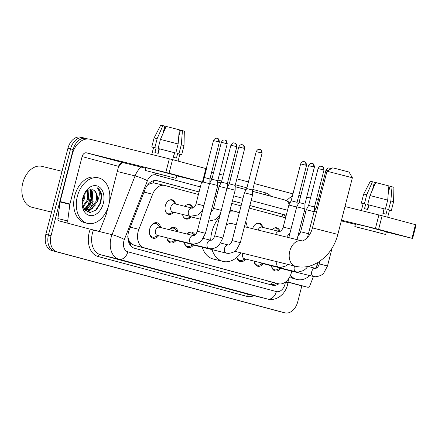 <?xml version="1.0" encoding="UTF-8"?>
<svg xmlns="http://www.w3.org/2000/svg" width="438" height="438" viewBox="0 0 438 438"><rect width="100%" height="100%" fill="white"/><g stroke="black" fill="none" stroke-linecap="round" stroke-linejoin="round"><path stroke-width="0.66" d="M272.069 229.665A7.49 5.212 -76.2 0 1 276.778 227.826A7.49 5.212 -76.2 0 1 280.024 231.428M252.616 228.707A7.49 5.212 -76.2 0 1 259.34 223.156A7.49 5.212 -76.2 0 1 262.74 227.366M184.907 206.32A7.49 5.212 -76.2 0 1 189.61 204.48A7.49 5.212 -76.2 0 1 192.862 208.083M173.563 212.206A7.49 5.212 -76.2 0 1 168.592 214.352A7.49 5.212 -76.2 0 1 165.35 205.734A7.49 5.212 -76.2 0 1 172.178 199.81A7.49 5.212 -76.2 0 1 175.578 204.026M186.878 234.001A7.966 5.546 -76.2 0 1 191.828 232.102A7.966 5.546 -76.2 0 1 194.992 235.086M169.178 229.638A7.966 5.546 -76.2 0 1 174.395 227.431A7.966 5.546 -76.2 0 1 177.992 231.811M158.616 235.715A7.966 5.546 -76.2 0 1 153.152 238.234A7.966 5.546 -76.2 0 1 149.703 229.063A7.966 5.546 -76.2 0 1 156.963 222.761A7.966 5.546 -76.2 0 1 160.636 227.536M198.419 194.483L164.808 185.482A14.043 9.773 103.8 0 0 164.677 185.449A14.043 9.773 103.8 0 0 152.627 194.231L138.873 229.309A14.043 9.773 103.8 0 0 138.123 231.631A14.043 9.773 103.8 0 0 144.075 247.76L278.431 283.742A14.043 9.773 103.8 0 0 278.563 283.775A14.043 9.773 103.8 0 0 291.697 271.117M127.765 236.558L128.772 239.947A4.681 3.258 103.8 0 0 130.957 243.49A14.043 10.085 105 0 1 130.371 245.379M130.957 243.49L131.126 243.533A14.043 9.773 -76.2 0 1 128.772 239.947M164.677 185.449L153.399 182.832L148.23 184.431M131.126 243.533L134.258 245.34L278.563 283.775M285.587 217.828L249.2 208.083M241.064 205.904L231.768 203.413M215.852 199.153L214.335 198.748M190.995 216.87A7.49 5.212 -76.2 0 1 186.024 219.022A7.49 5.212 -76.2 0 1 182.558 214.423M176.049 240.38A7.966 5.546 -76.2 0 1 170.585 242.904A7.966 5.546 -76.2 0 1 166.856 237.746M193.486 245.05A7.966 5.546 -76.2 0 1 188.017 247.569A7.966 5.546 -76.2 0 1 184.288 242.411M245.784 259.055A7.966 5.546 -76.2 0 1 240.314 261.579A7.966 5.546 -76.2 0 1 236.777 257.445M263.216 263.725A7.966 5.546 -76.2 0 1 257.752 266.244A7.966 5.546 -76.2 0 1 254.024 261.086M280.649 268.395A7.966 5.546 -76.2 0 1 275.184 270.914A7.966 5.546 -76.2 0 1 271.456 265.756M279.866 311.604A14.043 9.773 -76.2 0 1 279.729 311.577L282.34 312.217A14.043 9.773 -76.2 0 1 282.209 312.185L54.383 251.171A14.043 9.773 -76.2 0 1 48.432 235.042L70.551 148.909A14.043 9.773 -76.2 0 1 83.351 137.8A14.043 9.773 -76.2 0 1 83.483 137.833A14.043 9.773 -76.2 0 0 83.351 137.8A14.043 9.773 -76.2 0 0 70.551 148.909L48.432 235.042A14.043 9.773 -76.2 0 0 54.383 251.171L282.209 312.185A14.043 9.773 -76.2 0 0 282.34 312.217A14.043 9.773 -76.2 0 0 282.472 312.25M279.729 311.577A14.043 9.773 -76.2 0 1 279.597 311.538L51.772 250.525A14.043 9.773 -76.2 0 1 45.826 234.396L67.939 148.263A14.043 9.773 -76.2 0 1 80.74 137.16A14.043 9.773 -76.2 0 1 80.871 137.193M199.082 191.91L157.258 180.708A14.043 9.773 103.8 0 0 157.127 180.67A14.043 9.773 103.8 0 0 145.077 189.457L129.259 229.797A14.043 9.773 103.8 0 0 128.509 232.118A14.043 9.773 103.8 0 0 134.461 248.247L272.283 285.16A14.043 9.773 103.8 0 0 272.42 285.193A14.043 9.773 103.8 0 0 278.831 283.835M91.312 191.012A18.725 13.03 -76.2 0 1 90.644 200.319A18.725 13.03 -76.2 0 1 88.421 206.079M93.256 200.96A18.725 13.03 -76.2 0 1 89.505 209.211A18.725 13.03 -76.2 0 0 93.256 200.96M88.963 209.944A18.725 13.03 -76.2 0 1 87.206 211.937A18.725 13.03 -76.2 0 0 88.963 209.944M301.848 285.811L297.752 301.755A14.043 9.773 -76.2 0 1 284.952 312.863A14.043 9.773 -76.2 0 1 284.82 312.831L56.995 251.812A14.043 9.773 -76.2 0 1 51.043 235.682L73.162 149.55A14.043 9.773 -76.2 0 1 85.963 138.446A14.043 9.773 -76.2 0 1 86.094 138.479L87.934 138.972M211.658 172.107L213.558 172.616M219.433 174.187L223.21 175.2M229.09 176.777L230.99 177.286M236.865 178.857L248.423 181.951M254.297 183.527L292.945 193.875M87.277 208.012A18.725 13.03 -76.2 0 1 86.363 209.287M286.211 215.397A14.043 9.773 103.8 0 0 284.875 214.883L249.863 205.51M241.727 203.325L232.43 200.839M216.514 196.574L214.998 196.169M276.214 283.2A14.043 9.773 -76.2 0 1 270.514 284.684M249.852 205.559L282.264 214.242A14.043 9.773 -76.2 0 1 285.91 216.564M156.415 180.538L199.066 191.959M214.987 196.224L216.503 196.629M232.419 200.889L241.71 203.38M88.443 228.74A2.338 1.626 -76.2 0 1 88.421 228.735A2.338 1.626 -76.2 0 1 88.399 228.729L58.971 220.851A2.338 1.626 -76.2 0 1 57.904 218.562L60.061 201.973A2.338 1.626 -76.2 0 1 60.143 201.568L72.314 154.171A18.725 13.447 105 0 1 90.02 139.251L172.534 159.618L169.041 173.218L86.532 152.851A4.681 3.362 -75 0 0 82.103 156.58L69.932 203.982A2.338 1.626 103.8 0 0 69.856 204.382L67.698 220.976A2.338 1.626 103.8 0 0 68.766 223.265M88.399 228.729L58.971 220.851M176.733 175.862L203.035 182.334L202.4 182.153L205.893 168.553L172.534 159.618M205.893 168.553L206.522 168.734L203.035 182.334M202.4 182.153L169.041 173.218M145.827 168.247L123.034 162.629A4.681 3.362 -75 0 0 118.605 166.358L109.314 202.553M98.189 231.144A2.338 1.626 103.8 0 0 98.211 231.149A2.338 1.626 103.8 0 0 100.22 229.687L106.308 214.144A2.338 1.626 103.8 0 0 106.434 213.76L108.137 207.125M168.833 176.415L149.342 171.493L168.833 176.415M157.855 153.273L159.021 148.734M162.794 134.033L164.819 126.133L162.887 125.613L157.16 138.616L154.833 147.683L156.109 148.022L153.579 147.458L151.778 154.472M178.102 161.107L179.876 154.209L177.625 153.552L176.459 158.085L173.311 157.242L174.477 152.709L158.096 148.487L160.423 139.421L166.15 126.418L179.301 129.796L178.129 143.965L175.802 153.032L174.477 152.709M158.961 148.953L157.872 153.278M176.087 178.365L176.788 175.643L155.621 170.054L145.958 167.727L145.263 170.448L176.087 178.365L145.263 170.448M154.833 147.683L151.767 146.993L153.563 147.529M179.859 154.28L181.688 154.674L178.945 153.875L181.277 144.808L182.449 130.639L180.44 130.146L178.72 136.848M177.625 153.552L178.945 153.875M157.16 138.616L154.094 137.921L151.767 146.993M182.449 130.639L184.332 131.192L184.015 145.608L181.277 144.808M162.887 125.613L160.762 125.137L154.094 137.921M166.068 126.604L165.794 126.533L163.264 132.205M178.792 135.966L180.418 130.234M156.109 148.022L154.942 152.555L158.206 153.36L159.372 148.827M175.802 153.032L158.096 148.487M178.129 143.965L160.423 139.421M173.328 157.247L174.494 152.714M174.636 152.747L173.475 157.286M51.547 212.107L31.897 207.262A21.062 14.657 -76.2 0 1 21.9 188.46L21.916 188.225A20.126 14.005 -76.2 0 1 22.754 183.029A20.126 14.005 -76.2 0 1 24.293 178.584L24.386 178.365A21.062 14.657 -76.2 0 1 41.977 166.363L62.026 171.302M21.9 188.46A21.062 14.657 -76.2 0 1 22.776 183.018A21.062 14.657 -76.2 0 1 24.386 178.365M90.381 189.796A21.062 14.657 -76.2 0 1 89.609 200.095A21.062 14.657 -76.2 0 1 86.554 207.568M85.886 208.641A21.062 14.657 -76.2 0 1 85.284 209.523M85.224 209.605A21.062 14.657 -76.2 0 1 84.862 210.098M91.449 195.036A22.469 15.637 -76.2 0 1 90.551 200.347A22.469 15.637 -76.2 0 1 89.029 204.864M108.805 204.858A23.406 16.288 -76.2 0 1 87.469 223.369A23.406 16.288 -76.2 0 1 77.334 196.432A23.406 16.288 -76.2 0 1 98.67 177.921A23.406 16.288 -76.2 0 1 108.805 204.858M87.469 223.369L84.862 222.728A23.406 16.288 -76.2 0 1 74.728 195.791A23.406 16.288 -76.2 0 1 96.059 177.28L98.67 177.921M83.85 208.658L85.262 208.231L91.788 200.484L91.203 190.826L89.905 189.38M84.315 208.997L86.297 208.488L92.823 200.735L92.237 191.083L90.452 189.298M82.815 206.282L87.644 199.46L87.43 190.475M83.067 207.026L88.679 199.717L88.093 190.065M82.218 201.316L83.499 198.441L84.227 194.138M82.234 203.084L84.534 198.693L85.175 192.687M84.216 209.254L86.297 209.873L90.442 209.506L96.683 202.559A10.578 7.364 -76.2 0 0 96.918 201.748A10.578 7.364 -76.2 0 0 92.933 189.758L88.076 190.07L83.888 194.779M85.788 209.72L89.407 209.254L95.933 201.502C97.417 195.589 96.415 191.674 92.933 189.758M83.828 208.636L86.297 209.873M82.815 197.899A15.259 10.621 -76.2 0 1 83.981 194.527A15.259 10.621 -76.2 0 1 98.046 186.292A15.259 10.621 -76.2 0 1 103.33 203.391A15.259 10.621 -76.2 0 1 90.655 215.655A15.259 10.621 -76.2 0 1 82.18 201.841A15.259 10.621 -76.2 0 1 82.815 197.899M82.213 201.365L84.2 209.238L89.823 212.638L96.338 209.994L100.849 202.756L101.698 195.206C101.052 191.729 99.568 189.254 97.252 187.792C100.039 191.236 100.001 195.912 97.148 201.803L96.683 202.559M85.224 210.486L86.259 209.862M87.907 207.617A18.725 13.03 -76.2 0 1 86.363 209.786L91.372 203.905M87.786 212.195L88.498 211.921L95.517 204.929M84.967 210.213L85.738 209.736M85.771 209.714L88.744 206.988M87.386 212.025L92.889 208.006M95.079 210.99L100.428 202.657L101.244 195.726L99.453 190.015L97.252 187.792M327 171.225L332.694 167.858L337.846 169.101L349.015 172.046L352.382 177.746L326.994 171.225L312.447 227.897L337.835 234.412L352.382 177.746M241.026 252.846A25.743 17.914 -76.2 0 1 223.03 261.426A25.743 17.914 -76.2 0 1 212.03 249.622M210.738 240.254A25.743 17.914 -76.2 0 1 211.882 231.795A25.743 17.914 -76.2 0 1 219.465 217.456M223.03 261.426L213.24 259.011A25.743 17.914 -76.2 0 1 202.236 247.207M236.246 224.672L232.326 223.703A13.107 9.121 103.8 0 0 226.211 225.055M229.742 211.319A25.743 17.914 -76.2 0 1 235.348 211.434A25.743 17.914 -76.2 0 1 239.214 213.109M245.751 221.54A25.743 17.914 -76.2 0 1 247.295 227.393M149.407 230.673A7.019 4.884 103.8 0 0 152.725 237.155A7.019 4.884 103.8 0 0 155.233 236.865L158.047 235.573M193.53 235.639A4.21 2.929 103.8 0 0 193.393 235.611A4.21 2.929 103.8 0 0 189.692 238.973A4.21 2.929 103.8 0 0 191.516 243.818L193.612 244.086C197.861 243.435 200.588 242.154 201.781 240.238L205.46 233.317L197.297 231.226C196.47 233.465 195.589 234.828 194.658 235.321L193.53 235.639A4.21 2.929 103.8 0 0 193.53 235.639L159.328 227.213A4.21 2.929 103.8 0 0 155.49 230.541A4.21 2.929 103.8 0 0 157.313 235.392L191.516 243.818A4.21 2.929 103.8 0 0 191.658 243.851M225.044 140.111A3.044 2.185 105 0 1 225.072 140.116A3.044 2.185 105 0 1 226.408 143.576L221.338 142.301L211.866 179.202L209.567 183.44L217.73 185.537L205.46 233.317M211.866 179.202L217.757 180.713L217.73 185.537M160.067 227.393L158.173 224.94A7.019 4.884 103.8 0 0 156.087 223.522A7.019 4.884 103.8 0 0 150.135 227.716M166.949 237.768A7.019 4.884 103.8 0 0 170.158 241.825A7.019 4.884 103.8 0 0 172.665 241.535L175.479 240.243M173.678 239.427A4.21 2.929 103.8 0 0 174.746 240.062L208.948 248.488A4.21 2.929 103.8 0 0 209.09 248.521M242.477 144.775A3.044 2.185 105 0 1 242.504 144.786A3.044 2.185 105 0 1 243.84 148.247L238.77 146.965L229.298 183.867L226.999 188.11L235.162 190.207L222.893 237.987L214.73 235.896C213.903 238.135 213.021 239.498 212.091 239.991L210.963 240.309A4.21 2.929 103.8 0 0 210.826 240.281A4.21 2.929 103.8 0 0 207.125 243.643A4.21 2.929 103.8 0 0 208.948 248.488L209.572 248.62C209.703 248.636 212.293 249.446 216.52 247.158L219.214 244.908L222.893 237.987M229.298 183.867L235.19 185.383L235.162 190.207M177.144 231.603L175.605 229.611A7.019 4.884 103.8 0 0 173.519 228.187A7.019 4.884 103.8 0 0 169.331 229.676M184.382 242.433A7.019 4.884 103.8 0 0 187.59 246.49A7.019 4.884 103.8 0 0 190.097 246.205L192.917 244.913M191.11 244.092A4.21 2.929 103.8 0 0 192.178 244.727L226.38 253.159A4.21 2.929 103.8 0 0 226.523 253.186M259.909 149.446A3.044 2.185 105 0 1 259.942 149.457A3.044 2.185 105 0 1 261.272 152.917L256.208 151.636L246.731 188.537L244.431 192.78L252.595 194.877L240.325 242.657L232.167 240.561C231.335 242.8 230.454 244.169 229.523 244.656L228.401 244.979A4.21 2.929 103.8 0 0 228.258 244.946A4.21 2.929 103.8 0 0 224.557 248.308A4.21 2.929 103.8 0 0 226.38 253.159L228.477 253.421C232.731 252.775 235.452 251.489 236.646 249.578L240.325 242.657M246.731 188.537L252.622 190.054L252.595 194.877M194.061 235.6L193.038 234.275A7.019 4.884 103.8 0 0 190.952 232.857A7.019 4.884 103.8 0 0 187.081 234.051M236.909 257.33A7.019 4.884 103.8 0 0 239.893 260.5A7.019 4.884 103.8 0 0 242.4 260.21L245.214 258.918M242.838 253.29A4.21 2.929 103.8 0 0 242.652 253.887A4.21 2.929 103.8 0 0 244.481 258.738L278.683 267.164A4.21 2.929 103.8 0 0 278.82 267.196M312.206 163.451A3.044 2.185 105 0 1 312.239 163.462A3.044 2.185 105 0 1 313.575 166.922L308.505 165.641L299.028 202.542L296.734 206.785L304.892 208.882L296.997 239.641M299.028 202.542L304.925 204.059L304.892 208.882M254.117 261.108A7.019 4.884 103.8 0 0 257.325 265.165A7.019 4.884 103.8 0 0 259.833 264.88L262.647 263.588M260.845 262.767A4.21 2.929 103.8 0 0 261.913 263.402L296.115 271.834A4.21 2.929 103.8 0 0 296.258 271.861M327.788 170.76L325.938 170.311L316.466 207.212L314.166 211.455L316.521 212.019M316.466 207.212L317.681 207.502M271.549 265.778A7.019 4.884 103.8 0 0 274.757 269.835A7.019 4.884 103.8 0 0 277.265 269.551L280.079 268.253M278.278 267.437A4.21 2.929 103.8 0 0 279.345 268.072L313.548 276.504A4.21 2.929 103.8 0 0 313.69 276.531M166.166 212.567A7.019 4.884 103.8 0 0 168.055 213.739A7.019 4.884 103.8 0 0 170.563 213.454L173.377 212.156M192.298 208.143A4.21 2.929 103.8 0 0 192.282 208.138L174.658 203.796A4.21 2.929 103.8 0 0 170.815 207.13A4.21 2.929 103.8 0 0 172.643 211.976L190.267 216.317A4.21 2.929 103.8 0 0 190.404 216.35M203.112 182.022L209.506 183.675M204.272 177.505L209.895 178.961L209.873 182.881M175.392 203.977L173.503 201.524A7.019 4.884 103.8 0 0 171.411 200.106A7.019 4.884 103.8 0 0 169.199 200.27M183.599 217.232A7.019 4.884 103.8 0 0 185.488 218.409A7.019 4.884 103.8 0 0 187.995 218.119L190.809 216.826M189.008 216.011A4.21 2.929 103.8 0 0 190.076 216.646L200.39 219.186M234.615 143.029A3.044 2.185 105 0 1 234.642 143.034A3.044 2.185 105 0 1 235.978 146.495L230.908 145.219L221.436 182.12L219.137 186.358L226.939 188.345M221.436 182.12L227.327 183.631L227.306 187.552M192.452 208.159L190.935 206.194A7.019 4.884 103.8 0 0 188.844 204.776A7.019 4.884 103.8 0 0 186.632 204.935M304.344 161.704A3.044 2.185 105 0 1 304.377 161.71A3.044 2.185 105 0 1 305.713 165.17L300.643 163.894L291.166 200.796L288.872 205.033L296.674 207.021M291.166 200.796L297.063 202.307L297.035 206.227M262.559 227.322L260.665 224.869A7.019 4.884 103.8 0 0 258.579 223.451A7.019 4.884 103.8 0 0 256.361 223.61M279.466 231.488A4.21 2.929 103.8 0 0 279.444 231.483L261.82 227.141A4.21 2.929 103.8 0 0 258.102 230.059M321.777 166.369A3.044 2.185 105 0 1 321.81 166.38A3.044 2.185 105 0 1 323.145 169.84L318.076 168.559L308.598 205.46L306.304 209.703L314.106 211.691M308.598 205.46L314.495 206.977L314.468 210.897M279.614 231.505L278.097 229.539A7.019 4.884 103.8 0 0 276.011 228.116A7.019 4.884 103.8 0 0 273.799 228.28M307.761 287.268A2.338 1.626 103.8 0 0 307.783 287.273L297.993 284.864A2.338 1.626 -76.2 0 1 297.993 284.864A2.338 1.626 -76.2 0 1 297.971 284.859L307.761 287.268L288.067 281.995M297.971 284.859L288.04 282.198M286.78 200.637A18.725 13.447 105 0 1 292.332 196.251M298.88 195.228A18.725 13.447 105 0 1 299.597 195.381L300.796 195.671M306.704 197.127L310.498 198.064M316.406 199.52L318.316 199.991M344.985 206.561L382.111 215.748L378.618 229.348L341.492 220.166M386.305 231.987L412.607 238.458L411.972 238.277L415.465 224.678L382.111 215.748M415.465 224.678L416.1 224.858L412.607 238.458M411.972 238.277L378.618 229.348M305.872 211.384L304.35 211.012M355.399 224.371L341.306 220.9M307.783 287.273A2.338 1.626 103.8 0 0 309.792 285.811L313.449 276.477M317.714 263.249L316.46 268.133M378.41 232.545L358.914 227.623L378.41 232.545M367.427 209.397L368.593 204.858M372.366 190.163L374.397 182.257L372.464 181.737L366.732 194.74L364.405 203.807L365.681 204.152L363.157 203.582L361.355 210.596M387.679 217.237L389.448 210.333L387.197 209.676L386.037 214.209L382.889 213.366L384.066 208.838M368.539 205.077L367.444 209.402M385.664 234.489L386.36 231.768L365.199 226.183L355.536 223.856L354.835 226.572L385.664 234.489L354.835 226.572M364.405 203.807L361.339 203.117L363.135 203.654M389.431 210.404L391.265 210.798L388.522 210.005L390.849 200.938L392.021 186.763L390.017 186.27L388.292 192.977M387.197 209.676L388.522 210.005M366.732 194.74L363.671 194.05L361.339 203.117M392.021 186.763L393.91 187.316L393.592 201.732L390.849 200.938M372.464 181.737L370.334 181.266L363.671 194.05M375.645 182.728L375.366 182.662L372.837 188.335M388.369 192.09L389.995 186.358M387.701 200.095L370 195.545L375.727 182.542L388.878 185.92L387.701 200.095L385.374 209.161L384.049 208.833L382.889 213.366M384.049 208.833L367.668 204.612L370 195.545M365.681 204.152L364.52 208.685L367.783 209.484L368.944 204.951M385.374 209.161L367.668 204.612M384.214 208.877L383.047 213.41M317.939 262.543A23.406 16.288 -76.2 0 1 315.535 268.313M309.869 275.595A23.406 16.288 -76.2 0 1 297.046 279.499A23.406 16.288 -76.2 0 1 290.498 275.278M297.046 279.499L294.435 278.853A23.406 16.288 -76.2 0 1 289.896 276.597M310.049 265.948A15.259 10.621 -76.2 0 1 309.431 266.813M298.475 233.87A23.406 16.288 -76.2 0 1 300.03 233.41M130.283 227.191L138.873 229.309M153.738 180.68A14.043 10.085 105 0 1 153.399 182.832M282.395 214.275A14.043 10.085 105 0 1 282.072 216.887M272.195 282.209A14.043 10.085 105 0 1 271.221 284.744M134.258 245.34L144.075 247.76M144.031 192.112L152.627 194.231M268.614 281.322L278.431 283.742M279.597 311.538L284.82 312.831M51.772 250.525L56.995 251.812M45.826 234.396L51.043 235.682M67.939 148.263L73.162 149.55M200.363 186.922L155.517 174.91A9.362 6.515 103.8 0 0 147.392 180.741L124.365 239.498A9.362 6.515 103.8 0 0 123.861 241.048A9.362 6.515 103.8 0 0 127.83 251.801L276.356 291.577A9.362 6.515 103.8 0 0 284.979 284.196A9.362 6.515 103.8 0 0 285.286 282.598L285.341 282.165M285.286 282.598A9.362 1.073 -172.6 0 0 288.04 282.192L287.52 284.914C286.589 288.505 284.908 291.62 282.477 294.254L280.008 296.444L277.03 298.179C273.985 299.526 270.865 299.827 267.678 299.083A18.725 13.03 -76.2 0 1 267.503 299.034L118.972 259.258A18.725 13.03 -76.2 0 1 111.044 237.752A18.725 13.03 -76.2 0 1 112.04 234.653L93.436 230.07A18.725 13.03 103.8 0 0 92.44 233.169A18.725 13.03 103.8 0 0 100.368 254.675L248.899 294.451A18.725 13.03 103.8 0 0 249.074 294.495A18.725 13.03 103.8 0 0 249.249 294.539M253.963 295.699A21.062 14.657 -76.2 0 1 246.682 296.318L98.156 256.537A2.338 1.681 105 0 1 100.368 254.675L118.972 259.258A9.362 6.723 -75 0 0 127.83 251.801M98.156 256.537A21.062 14.657 -76.2 0 1 89.232 232.348A21.062 14.657 -76.2 0 1 90.233 229.184M210.141 177.998L212.041 178.507M217.921 180.084L221.699 181.097M227.574 182.668L229.474 183.177M235.354 184.754L246.906 187.847M252.786 189.419L265.324 192.775A21.062 14.657 -76.2 0 1 270.75 196.219M124.365 239.498A9.362 1.259 -158.6 0 0 112.04 234.653L135.074 175.901L117.28 171.515M147.392 180.741A9.362 1.259 -158.6 0 0 135.074 175.901A18.725 13.03 -76.2 0 1 141.14 167.092M122.476 162.558A18.725 13.03 103.8 0 0 118.282 167.606M93.475 229.983L93.436 230.07A2.338 0.318 21.4 0 1 92.1 229.643M276.356 291.577A9.362 6.723 -75 0 1 267.503 299.034L248.899 294.451A2.338 1.681 105 0 0 246.682 296.318M209.89 179.919L211.275 180.292L209.89 179.919M217.752 182.027L221.009 182.898L217.752 182.027M227.322 184.59L228.707 184.962L227.322 184.59M235.184 186.697L246.14 189.632L235.184 186.692M252.616 191.362L284.974 200.029A9.362 6.723 -75 0 1 285.067 200.056L252.616 191.362M287.525 210.262L251.144 200.522M243.008 198.343L233.711 195.852M217.796 191.587L216.279 191.182M265.554 194.828A2.338 1.681 105 0 1 265.324 192.775M289.151 204.519A9.362 6.723 -75 0 0 285.067 200.056L290.175 202.63M155.517 174.91A9.362 6.723 -75 0 0 155.819 173.317M282.264 214.242L284.875 214.883M123.034 162.629L86.532 152.851M118.605 166.358L82.103 156.58M60.143 201.568L69.932 203.982M165.838 172.397L169.331 158.797M69.856 204.382L60.061 201.973M57.904 218.562L67.698 220.976M91.712 191.784A18.725 13.03 -76.2 0 1 90.973 200.396A18.725 13.03 -76.2 0 1 89.237 205.187M86.291 209.868A18.725 13.03 -76.2 0 1 85.514 210.766M312.447 227.897C309.518 239.372 300.977 242 301.711 240.801A13.107 9.121 103.8 0 0 289.764 251.171A13.107 9.121 103.8 0 0 295.316 266.222A13.107 9.121 103.8 0 0 295.442 266.255A13.107 9.121 103.8 0 0 295.672 266.304M226.408 143.576L227.234 143.812L217.757 180.713M210.985 240.314A4.21 2.929 103.8 0 0 210.963 240.309L203.216 238.398M243.84 148.247L244.667 148.482L235.19 185.383M228.417 244.984A4.21 2.929 103.8 0 0 228.401 244.979L220.648 243.068M261.272 152.917L262.099 153.152L252.622 190.054M277.046 261.721A4.21 2.929 103.8 0 0 276.86 262.318A4.21 2.929 103.8 0 0 278.683 267.164L280.78 267.426L286.249 265.833L288.084 264.442M313.575 166.922L314.396 167.157L304.925 204.059M329.644 168.121A3.044 2.185 105 0 1 329.672 168.132A3.044 2.185 105 0 1 330.75 169.008M294.615 266.052A4.21 2.929 103.8 0 0 294.292 266.983A4.21 2.929 103.8 0 0 296.115 271.834L298.212 272.097L303.687 270.498L306.376 268.253L307.761 266.496M315.584 268.324A4.21 2.929 103.8 0 0 315.563 268.324A4.21 2.929 103.8 0 0 315.426 268.291A4.21 2.929 103.8 0 0 311.725 271.653A4.21 2.929 103.8 0 0 313.548 276.504L315.645 276.767C319.893 276.115 322.614 274.834 323.813 272.923L327.493 266.003L332.064 248.187M307.98 266.452L315.563 268.324L316.69 268.001C317.621 267.514 318.503 266.145 319.329 263.906L327.493 266.003M217.182 138.359A3.044 2.185 105 0 1 217.21 138.364L217.144 138.348C217.44 138.89 215.72 136.634 213.476 140.549L219.372 142.06L209.895 178.961M219.372 142.06C218.874 136.924 216.465 138.851 217.21 138.364A3.044 2.185 105 0 1 218.546 141.824M203.851 205.707L196.049 203.725C195.731 205.707 193.333 208.247 193.399 207.826L192.282 208.138A4.21 2.929 103.8 0 0 192.14 208.11A4.21 2.929 103.8 0 0 188.439 211.472A4.21 2.929 103.8 0 0 190.267 216.317L197.861 214.97L200.544 212.72L202.958 209.172M210.804 212.512L212.852 210.081L213.481 208.395L221.283 210.377M235.978 146.495L236.805 146.73L227.327 183.631M275.726 234.401A4.21 2.929 103.8 0 1 279.307 231.456A4.21 2.929 103.8 0 1 279.444 231.483L280.566 231.165C280.495 231.587 282.899 229.052 283.211 227.07L291.018 229.052M305.713 165.17L306.534 165.405L297.063 202.307M297.966 235.852L300.019 233.427L300.649 231.735L308.451 233.722M323.145 169.84L323.967 170.075L314.495 206.977M305.823 211.581L304.306 211.176M304.64 216.18L303.123 215.775M375.41 228.521L378.903 214.921M80.74 137.16L85.963 138.446M284.952 312.863L282.34 312.217M267.678 299.083L249.074 294.495M288.04 282.192L288.461 278.984M98.211 231.149L88.421 228.735M184.015 145.608L181.688 154.674M234.735 251.297L295.442 266.255C301.152 267.607 306.83 267.24 312.464 265.165L318.234 262.367L324.454 257.626C330.953 251.401 335.415 243.665 337.835 234.412M235.348 211.434L230.049 210.125M244.426 226.687L301.711 240.801M221.338 142.301C223.583 138.386 225.302 140.642 225.006 140.1L225.072 140.116C224.327 140.603 226.736 138.676 227.234 143.812M152.725 237.155L150.831 236.69M156.087 223.522L154.192 223.051M197.297 231.226L209.567 183.445M238.77 146.965C241.015 143.051 242.734 145.312 242.438 144.77L242.504 144.786C241.76 145.274 244.169 143.346 244.667 148.482M170.158 241.825L168.269 241.354M173.519 228.187L171.625 227.722M214.73 235.896L226.999 188.11M256.208 151.636C258.453 147.721 260.167 149.977 259.871 149.435L259.942 149.457C259.192 149.944 261.601 148.011 262.099 153.152M187.59 246.49L185.701 246.025M190.952 232.857L189.057 232.392M232.167 240.561L244.431 192.78M308.505 165.641C310.75 161.726 312.469 163.987 312.174 163.445L312.239 163.462C311.495 163.949 313.904 162.022 314.396 167.157M239.893 260.5L237.998 260.03M288.817 237.626L296.734 206.785M325.938 170.311C328.182 166.396 329.902 168.652 329.606 168.11L330.986 168.865M257.325 265.165L255.431 264.7M307.465 237.549L314.166 211.455M274.757 269.835L272.863 269.37M319.329 263.906L320.025 261.201M168.055 213.739L166.944 213.465M171.411 200.106L170.305 199.832M196.049 203.725L201.628 181.994M213.476 140.549L206.26 168.652M230.908 145.219C233.153 141.304 234.872 143.56 234.576 143.018L234.642 143.034C233.897 143.522 236.306 141.594 236.805 146.73M185.488 218.409L184.376 218.135M188.844 204.776L187.738 204.502M201.967 210.897L202.487 211.028M220.396 213.843L217.982 217.39L215.293 219.641L208.581 221.163M213.481 208.395L219.137 186.358M300.643 163.894C302.888 159.98 304.607 162.235 304.311 161.693L304.377 161.71C303.633 162.197 306.042 160.27 306.534 165.405M258.579 223.451L257.467 223.177M290.126 232.518L286.66 237.095M283.211 227.07L288.872 205.033M318.076 168.559C320.32 164.644 322.04 166.9 321.744 166.363L321.81 166.38C321.065 166.867 323.474 164.94 323.967 170.075M276.011 228.116L274.905 227.842M289.129 234.242L289.649 234.368M307.558 237.188L307.241 237.796M300.649 231.735L306.304 209.703M393.592 201.732L391.265 210.798"/></g></svg>
